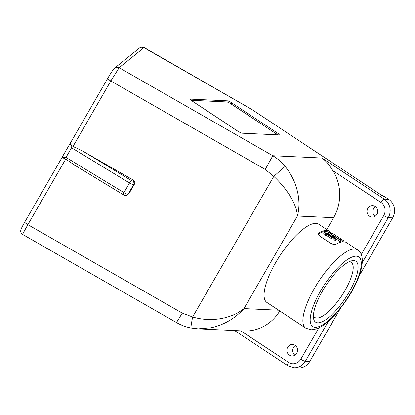 <?xml version="1.0" encoding="UTF-8"?>
<svg xmlns="http://www.w3.org/2000/svg" width="415" height="415" viewBox="0 0 415 415"><rect width="100%" height="100%" fill="white"/><g stroke="black" fill="none" stroke-linecap="round" stroke-linejoin="round"><path stroke-width="0.62" d="M66.001 157.415L71.562 147.787L129.527 182.979A3.911 0.69 30 0 0 133.64 184.618L134.636 183.809L129.081 193.437L128.085 194.246A3.911 0.69 -150 0 1 123.966 192.607L66.001 157.415L62.893 157.726L62.198 157.607L62.24 157.088M71.562 147.787L70.285 143.419M176.603 322.388L182.263 313.102L27.867 224.66L65.741 159.054L74.627 165.154L123.12 194.599A2.609 0.316 121.3 0 1 123.208 194.106A2.609 0.316 121.3 0 1 123.966 192.607L129.527 182.979A2.609 0.316 -58.7 0 1 130.58 181.339A2.609 0.316 -58.7 0 1 131.316 180.52L85.563 152.741L133.651 180.286L132.686 181.065L131.316 180.52M22.934 234.361C22.493 234.797 22.742 234.096 23.676 232.255L27.867 224.66C25.689 223.353 24.667 222.476 24.791 222.03L24.76 222.061C23.121 224.852 20.48 229.858 20.771 230.579C20.506 232.011 21.165 233.313 22.737 234.491L176.536 322.595C181.059 325.173 185.868 326.979 190.967 328L198.074 328.851L211.059 327.777C223.986 324.929 234.952 318.533 243.958 308.604C237.494 313.776 229.578 317.148 220.204 318.73C210.804 320.214 201.607 319.628 192.622 316.982L182.263 313.102M141.017 47.232L144.145 47.533C142.361 46.781 140.835 46.931 139.565 47.969L141.017 47.232M114.467 68.267L116.21 67.282L119.147 67.712L143.953 47.663L252.004 109.56L144.145 47.528M62.328 157.664L65.741 159.054M375.544 206.675A5.758 5.359 -87.3 0 0 375.098 216.314M369.563 216.267A5.758 5.359 92.7 0 1 367.28 209.679A5.758 5.359 92.7 0 1 372.665 205.607A5.758 5.359 92.7 0 1 375.233 206.452A5.758 5.359 92.7 0 1 377.515 213.04A5.758 5.359 92.7 0 1 372.131 217.107A5.758 5.359 92.7 0 1 369.563 216.267M295.366 345.545A5.758 5.359 -87.3 0 0 294.915 355.188M289.385 355.136A5.758 5.359 92.7 0 1 287.102 348.548A5.758 5.359 92.7 0 1 292.487 344.481A5.758 5.359 92.7 0 1 295.055 345.327A5.758 5.359 92.7 0 1 297.337 351.915A5.758 5.359 92.7 0 1 291.952 355.982A5.758 5.359 92.7 0 1 289.385 355.136M328.763 232.421L328.696 232.379A45.619 14.546 123.5 0 0 318.507 233.873L318.876 232.862L318.321 233.489L318.321 234.34L319.887 236.182L330.88 243.449L333.686 244.497L336.051 244.217A46.926 14.961 123.5 0 1 346.592 242.645L357.497 249.856A46.926 14.961 123.5 0 0 354.711 249.005A46.926 14.961 123.5 0 0 314.523 288.207A46.926 14.961 123.5 0 0 305.741 328.146L310.851 329.759C322.253 329.811 335.341 316.308 347.09 299.163C361.045 278.366 367.41 255.744 357.497 249.856M70.042 143.652C70.208 143.185 70.711 143.803 71.556 145.499L73.974 146.967C77.34 148.337 81.205 150.256 85.563 152.741M134.636 183.809L134.88 181.858L133.651 180.286M305.741 328.146L266.923 302.478A46.926 14.961 -56.5 0 1 275.705 262.545A46.926 14.961 -56.5 0 1 318.679 224.193L329.417 231.29A46.926 14.961 -56.5 0 1 331.248 233.438L330.968 233.79M349.108 261.761A33.018 10.525 -56.5 0 1 351.204 262.363A33.018 10.525 -56.5 0 1 345.021 290.464A33.018 10.525 -56.5 0 1 314.783 317.454A33.018 10.525 -56.5 0 1 313.408 315.763M381.115 194.915A13.467 12.543 92.7 0 1 384.197 196.378L388.663 199.33L384.243 199.127L322.066 158.022C324.955 160.366 327.046 162.405 328.332 164.127L332.96 170.705L380.897 202.396A9.561 8.902 92.7 0 1 383.751 215.535L361.247 254.509M265.221 169.413L273.796 176.38C280.628 182.766 286.22 189.582 290.583 196.84C294.847 204.076 297.124 210.472 297.41 216.023C300.138 205.622 299.246 194.557 294.743 182.828C292.233 176.536 288.866 170.866 284.638 165.803C281.256 161.793 277.319 158.437 272.816 155.739L119.147 67.712L110.826 80.972L265.221 169.413L272.816 155.739L322.066 158.022M284.638 165.803C283.014 167.945 279.399 171.473 273.796 176.38L192.622 316.982C191.284 324.089 190.75 327.757 191.004 327.985L198.054 328.851L243.802 330.968A43.451 40.457 -87.3 0 0 254.981 329.816A43.451 40.457 -87.3 0 0 279.757 310.965M322.445 291.112A36.494 11.636 123.5 0 0 313.522 318.238A36.494 11.636 123.5 0 0 326.761 319.026A36.494 11.636 123.5 0 0 349.036 292.342A36.494 11.636 123.5 0 0 351.432 260.895A36.494 11.636 123.5 0 0 322.445 291.112M326.776 229.547L333.613 217.699A43.451 40.457 -87.3 0 0 338.671 184.862A43.451 40.457 -87.3 0 0 332.96 170.705M277.241 132.925A3.911 0.69 -150 0 1 279.202 134.813A3.911 0.69 -150 0 1 278.906 134.901L242.189 133.199A3.911 0.69 -150 0 1 237.671 131.093L192.327 101.11A3.911 0.69 -150 0 1 190.366 99.221A3.911 0.69 -150 0 1 190.661 99.133L227.379 100.835A3.911 0.69 -150 0 1 231.897 102.946L277.241 132.925L276.598 134.035A3.911 0.69 -150 0 1 277.718 134.844M384.197 196.378L383.263 196.337L252.004 109.56M340.393 308.423L309.725 361.538A13.467 12.543 92.7 0 1 298.452 367.955L294.038 367.747A13.467 12.543 -87.3 0 0 305.31 361.335L328.53 321.111M388.663 199.33A13.467 12.543 92.7 0 1 392.683 217.854L359.115 275.996M318.876 232.862A46.926 14.961 -56.5 0 1 329.417 231.29M332.062 234.496L331.248 233.438M132.686 181.065A2.609 2.557 -128.9 0 1 133.64 184.618L128.085 194.246A2.609 2.557 51.1 0 1 127.483 194.946L129.081 193.437M191.211 100.3L226.74 101.945A3.911 0.69 -150 0 1 231.254 104.056L276.598 134.035M331.71 237.489L331.186 238.573L326.465 235.455A45.619 14.546 123.5 0 0 325.573 235.813L324.841 235.326L325.334 234.247A46.926 14.961 -56.5 0 1 326.252 233.878L324.255 232.561A46.926 14.961 -56.5 0 1 324.717 232.395L326.714 233.718A46.926 14.961 -56.5 0 1 328.659 233.209L331.71 237.489L326.984 234.366A46.926 14.961 123.5 0 0 326.065 234.734L325.334 234.247M325.173 234.6L323.736 233.645L324.255 232.561M339.849 239.621L340.025 239.32L340.788 239.73L341.255 240.627L340.637 241.743A45.619 14.546 123.5 0 0 340.367 241.758L335.336 238.433M342.318 241.39L343.029 240.301A46.926 14.961 123.5 0 1 343.252 240.435A46.926 14.961 123.5 0 1 343.319 240.482L342.598 241.566A45.619 14.546 123.5 0 0 342.531 241.525A45.619 14.546 123.5 0 0 342.318 241.39L341.234 240.674M334.303 236.094L332.01 234.579L332.726 233.489A46.926 14.961 -56.5 0 1 332.944 233.624L343.252 240.435M328.275 233.282L328.888 232.198L329.557 232.442L336.051 239.268L335.502 240.368L334.77 240.223L330.055 235.051M334.77 240.223L335.31 239.123L328.888 232.198M336.051 239.268L335.31 239.123M343.029 240.301L332.726 233.489M333.785 236.695L334.106 236.104A46.926 14.961 -56.5 0 1 334.495 236.083L340.243 239.88L340.025 239.32M341.255 240.627A46.926 14.961 123.5 0 0 340.98 240.648L334.106 236.104M340.367 241.758L340.98 240.648M326.465 235.455L326.984 234.366M325.573 235.813L326.065 234.734M327.445 234.2A46.926 14.961 -56.5 0 1 328.654 233.847L330.267 236.068L327.445 234.2M328.213 234.708L328.654 233.847M315.218 327.279A41.713 13.296 -56.5 0 1 320.546 291.024A41.713 13.296 -56.5 0 1 356.267 256.174A41.713 13.296 -56.5 0 1 350.934 292.43A41.713 13.296 -56.5 0 1 315.218 327.279M318.948 327.783L300.792 359.224A9.561 8.902 92.7 0 1 288.529 362.373A3.911 1.245 123.5 0 0 287.59 364.754A3.911 1.245 123.5 0 0 287.797 365.703L234.62 330.548M300.792 359.224A3.911 0.69 30 0 0 303.396 360.687A3.911 0.69 30 0 0 305.31 361.335L309.725 361.538M362.311 262.607L388.269 217.647A3.911 0.69 -150 0 1 386.355 217.004A3.911 0.69 -150 0 1 383.751 215.535M392.683 217.854L388.269 217.647A13.467 12.543 -87.3 0 0 384.243 199.127A3.911 1.245 123.5 0 0 382.677 200.056A3.911 1.245 123.5 0 0 380.897 202.396M278.61 310.207L243.958 308.604L297.41 216.023L333.613 217.699M288.529 362.373L240.819 330.833M190.661 99.133L190.433 99.522M227.379 100.835L226.74 101.945M231.897 102.946L231.254 104.056M72.947 146.573L110.826 80.972C108.647 79.664 107.625 78.788 107.75 78.342L70.197 143.362M62.157 157.212L70.151 143.367M62.468 157.773L62.198 157.607M287.797 365.703L294.038 367.747M127.483 194.946C124.36 196.067 125.714 195.558 123.12 194.599M342.951 241.805L342.531 241.525M332.016 234.574L331.258 234.07M114.758 68.019C114.011 68.299 110.727 73.144 107.718 78.378M139.57 47.953L114.763 68.003M62.084 157.415L24.76 222.067"/></g></svg>
